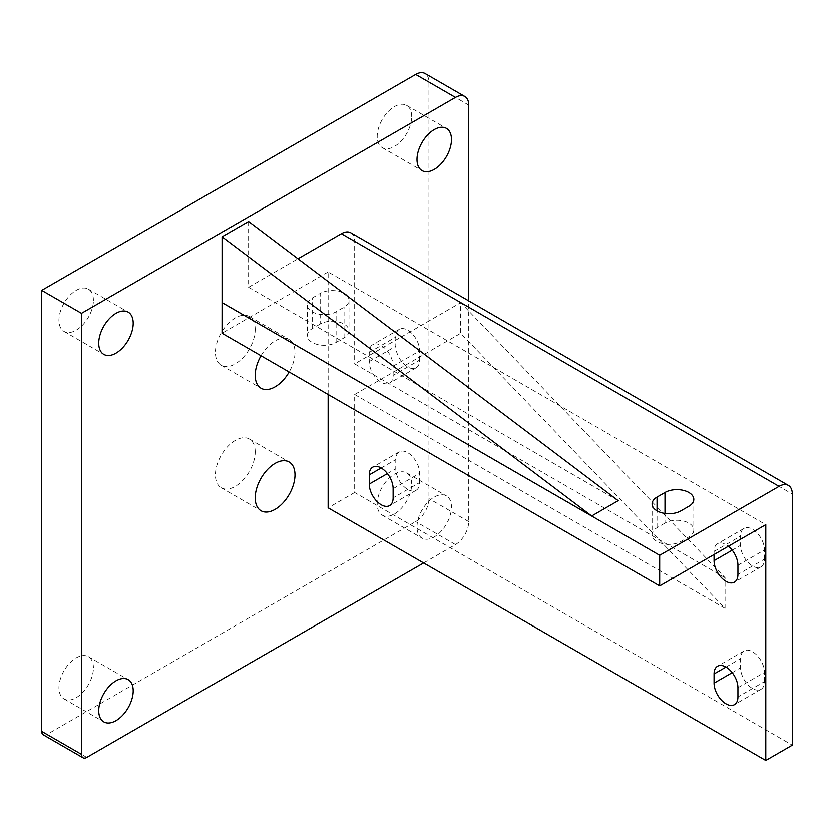 <?xml version="1.0" encoding="UTF-8"?>
<svg xmlns="http://www.w3.org/2000/svg" width="834" height="834" viewBox="0 0 834 834"><rect width="100%" height="100%" fill="white"/><g stroke="black" fill="none" stroke-linecap="round" stroke-linejoin="round"><path stroke-width="0.63" stroke-dasharray="4.17 3.13" d="M255.214 451.924A28.127 16.242 120 0 0 249.387 439.038A28.127 16.242 120 0 0 227.703 446.576A28.127 16.242 120 0 0 215.422 474.89A28.127 16.242 120 0 0 221.25 487.765A28.127 16.242 120 0 0 242.934 480.228A28.127 16.242 120 0 0 255.214 451.924M261.032 355.743A28.127 16.242 -60 0 1 289.169 339.511A28.127 16.242 -60 0 1 294.996 352.386A28.127 16.242 -60 0 1 289.169 371.985M255.214 329.42A28.127 16.242 120 0 0 249.387 316.534A28.127 16.242 120 0 0 227.703 324.072A28.127 16.242 120 0 0 215.422 352.386A28.127 16.242 120 0 0 221.25 365.261A28.127 16.242 120 0 0 242.934 357.723A28.127 16.242 120 0 0 255.214 329.42M417 526.952A24.384 14.074 -60 0 1 427.644 502.422A24.384 14.074 -60 0 1 446.43 495.886A24.384 14.074 -60 0 1 451.475 507.051A24.384 14.074 -60 0 1 440.842 531.581A24.384 14.074 -60 0 1 422.046 538.118A24.384 14.074 -60 0 1 417 526.952M411.694 484.074A24.384 14.074 120 0 0 406.648 472.92A24.384 14.074 120 0 0 387.862 479.446A24.384 14.074 120 0 0 377.218 503.986A24.384 14.074 120 0 0 382.264 515.151A24.384 14.074 120 0 0 401.05 508.615A24.384 14.074 120 0 0 411.694 484.074M93.418 667.836A24.384 14.074 120 0 0 88.373 656.671A24.384 14.074 120 0 0 69.587 663.207A24.384 14.074 120 0 0 58.943 687.737A24.384 14.074 120 0 0 63.989 698.902A24.384 14.074 120 0 0 82.775 692.366A24.384 14.074 120 0 0 93.418 667.836M411.694 116.562A24.384 14.074 120 0 0 406.648 105.407A24.384 14.074 120 0 0 387.862 111.933A24.384 14.074 120 0 0 377.218 136.474A24.384 14.074 120 0 0 382.264 147.628A24.384 14.074 120 0 0 401.05 141.102A24.384 14.074 120 0 0 411.694 116.562M93.418 300.323A24.384 14.074 120 0 0 88.373 289.158A24.384 14.074 120 0 0 69.587 295.695A24.384 14.074 120 0 0 58.943 320.225A24.384 14.074 120 0 0 63.989 331.39A24.384 14.074 120 0 0 82.775 324.853A24.384 14.074 120 0 0 93.418 300.323M764.455 681.618L764.455 672.423A16.878 9.747 -120 0 0 757.084 655.441A16.878 9.747 -120 0 0 744.074 650.916A16.878 9.747 -120 0 0 740.582 658.641L740.582 667.836A16.878 9.747 -120 0 0 747.952 684.818A16.878 9.747 -120 0 0 760.952 689.343A16.878 9.747 -120 0 0 764.455 681.618L737.923 696.922M764.455 559.114L764.455 549.919A16.878 9.747 -120 0 0 757.084 532.936A16.878 9.747 -120 0 0 744.074 528.412A16.878 9.747 -120 0 0 740.582 536.137L740.582 545.332A16.878 9.747 -120 0 0 747.952 562.314A16.878 9.747 -120 0 0 760.952 566.839A16.878 9.747 -120 0 0 764.455 559.114L737.923 574.418M714.06 554.516L714.06 551.451A16.878 9.747 60 0 1 717.553 543.726A16.878 9.747 60 0 1 728.395 546.239M419.648 482.542L419.648 473.358A16.878 9.747 -120 0 0 412.288 456.375A16.878 9.747 -120 0 0 399.277 451.851A16.878 9.747 -120 0 0 395.785 459.576L395.785 468.76A16.878 9.747 -120 0 0 403.145 485.753A16.878 9.747 -120 0 0 416.156 490.277A16.878 9.747 -120 0 0 419.648 482.542L393.127 497.856M419.648 360.038L419.648 350.853A16.878 9.747 -120 0 0 412.288 333.871A16.878 9.747 -120 0 0 399.277 329.347A16.878 9.747 -120 0 0 395.785 337.072L395.785 346.256A16.878 9.747 -120 0 0 403.145 363.249A16.878 9.747 -120 0 0 416.156 367.773A16.878 9.747 -120 0 0 419.648 360.038L393.127 375.352A16.878 9.747 60 0 1 389.634 383.077A16.878 9.747 60 0 1 376.624 378.563A16.878 9.747 60 0 1 369.253 361.57L369.253 352.386A16.878 9.747 60 0 1 372.756 344.661A16.878 9.747 60 0 1 385.767 349.175A16.878 9.747 60 0 1 393.127 366.168L393.127 375.352M664.99 523.126L657.036 527.713A16.878 9.747 0 0 0 652.094 534.604A16.878 9.747 0 0 0 662.509 543.612A16.878 9.747 0 0 0 680.898 541.495L688.863 536.908A16.878 9.747 0 0 0 693.805 530.017A16.878 9.747 0 0 0 683.38 521.01A16.878 9.747 0 0 0 664.99 523.126L664.99 513.452M320.193 324.051L312.239 328.648A16.878 9.747 0 0 0 307.287 335.539A16.878 9.747 0 0 0 317.712 344.546A16.878 9.747 0 0 0 336.102 342.43L344.067 337.833A16.878 9.747 0 0 0 349.008 330.942A16.878 9.747 0 0 0 338.583 321.945A16.878 9.747 0 0 0 320.193 324.051L320.193 293.432A16.878 9.747 180 0 1 343.285 293.005M347.278 296.018A16.878 9.747 180 0 1 349.008 300.323A16.878 9.747 180 0 1 344.067 307.214L336.102 311.801A16.878 9.747 180 0 1 317.712 313.918A16.878 9.747 180 0 1 307.287 304.91A16.878 9.747 180 0 1 312.239 298.019L320.193 293.432M248.605 221.49L248.605 287.292L618.202 500.671M248.605 287.292L297.978 258.78M354.669 394.492L725.069 608.34L460.691 333.287L354.669 394.492L354.669 492.498L792.3 745.158M725.069 608.34L725.069 577.712L460.691 302.659L460.691 333.287M725.069 577.712L354.669 363.874L460.691 302.659M350.791 232.78A18.755 10.832 -60 0 1 354.669 241.37L354.669 363.874M354.669 492.498L328.148 507.812M328.148 394.492L328.148 271.988L765.779 524.649M328.148 271.988L222.053 333.246M43.253 734.817A7.506 4.326 120 0 0 47.006 734.441L415.676 521.594A18.755 10.832 120 0 0 428.937 498.628L428.937 82.107A18.755 10.832 120 0 0 425.048 73.528M423.63 562.94L455.458 544.56A18.755 10.832 120 0 0 468.718 521.594L468.718 300.865M737.923 687.737L764.455 672.423M725.997 667.064L740.582 658.641M732.21 672.663L740.582 667.836M737.923 565.233L764.455 549.919M714.06 551.451L740.582 536.137M732.21 550.159L740.582 545.332M393.127 488.672L419.648 473.358M381.19 467.999L395.785 459.576M387.403 473.597L395.785 468.76M393.127 366.168L419.648 350.853M369.253 352.386L395.785 337.072M369.253 361.57L395.785 346.256M657.036 527.713L657.036 510.867M680.898 541.495L680.898 510.867M688.863 536.908L688.863 506.28M312.239 328.648L312.239 298.019M336.102 342.43L336.102 311.801M344.067 337.833L344.067 307.214M354.669 241.37L792.3 494.03M86.788 757.418L47.006 734.441M455.458 544.56L415.676 521.594M468.718 521.594L428.937 498.628M468.718 105.084L428.937 82.107M249.387 439.038L289.169 462.015M249.387 316.534L289.169 339.511M406.648 472.92L446.43 495.886M88.373 656.671L128.155 679.637M406.648 105.407L446.43 128.373M88.373 289.158L128.155 312.124M744.074 650.916L717.553 666.23M760.952 689.343L734.431 704.657M744.074 528.412L717.553 543.726M760.952 566.839L734.431 582.153M399.277 451.851L372.756 467.165M416.156 490.277L389.634 505.581M399.277 329.347L372.756 344.661M416.156 367.773L389.634 383.077M652.094 503.976L652.094 534.604M693.805 499.389L693.805 530.017M307.287 304.91L307.287 335.539M349.008 300.323L349.008 330.942M63.989 331.39L103.77 354.356M382.264 147.628L422.046 170.605M63.989 698.902L103.77 721.869M382.264 515.151L422.046 538.118M221.25 365.261L261.032 388.227M221.25 487.765L261.032 510.742"/><path stroke-width="1.25" d="M255.214 497.856A28.127 16.242 -60 0 1 267.485 469.552A28.127 16.242 -60 0 1 289.169 462.015A28.127 16.242 -60 0 1 294.996 474.89A28.127 16.242 -60 0 1 282.716 503.204A28.127 16.242 -60 0 1 261.032 510.742A28.127 16.242 -60 0 1 255.214 497.856M289.169 371.985A28.127 16.242 -60 0 1 261.032 388.227A28.127 16.242 -60 0 1 255.214 375.352A28.127 16.242 -60 0 1 261.032 355.743M98.725 710.714A24.384 14.074 -60 0 1 109.369 686.173A24.384 14.074 -60 0 1 128.155 679.637A24.384 14.074 -60 0 1 133.2 690.802A24.384 14.074 -60 0 1 122.567 715.343A24.384 14.074 -60 0 1 103.77 721.869A24.384 14.074 -60 0 1 98.725 710.714M417 159.44A24.384 14.074 -60 0 1 427.644 134.9A24.384 14.074 -60 0 1 446.43 128.373A24.384 14.074 -60 0 1 451.475 139.539A24.384 14.074 -60 0 1 440.842 164.069A24.384 14.074 -60 0 1 422.046 170.605A24.384 14.074 -60 0 1 417 159.44M98.725 343.191A24.384 14.074 -60 0 1 109.369 318.661A24.384 14.074 -60 0 1 128.155 312.124A24.384 14.074 -60 0 1 133.2 323.29A24.384 14.074 -60 0 1 122.567 347.82A24.384 14.074 -60 0 1 103.77 354.356A24.384 14.074 -60 0 1 98.725 343.191M737.923 687.737L737.923 696.922A16.878 9.747 60 0 1 734.431 704.657A16.878 9.747 60 0 1 721.42 700.133A16.878 9.747 60 0 1 714.06 683.14L714.06 673.955A16.878 9.747 60 0 1 717.553 666.23A16.878 9.747 60 0 1 730.563 670.755A16.878 9.747 60 0 1 737.923 687.737M728.395 546.239A16.878 9.747 60 0 1 737.923 565.233L737.923 574.418A16.878 9.747 60 0 1 734.431 582.153A16.878 9.747 60 0 1 721.42 577.628A16.878 9.747 60 0 1 714.06 560.636L714.06 554.516M393.127 488.672L393.127 497.856A16.878 9.747 60 0 1 389.634 505.581A16.878 9.747 60 0 1 376.624 501.067A16.878 9.747 60 0 1 369.253 484.074L369.253 474.89A16.878 9.747 60 0 1 372.756 467.165A16.878 9.747 60 0 1 385.767 471.69A16.878 9.747 60 0 1 393.127 488.672M657.036 497.095L664.99 492.498A16.878 9.747 180 0 1 683.38 490.382A16.878 9.747 180 0 1 693.805 499.389A16.878 9.747 180 0 1 688.863 506.28L680.898 510.867A16.878 9.747 180 0 1 662.509 512.983A16.878 9.747 180 0 1 652.094 503.976A16.878 9.747 180 0 1 657.036 497.095L657.036 510.867M343.285 293.005A16.878 9.747 180 0 1 347.278 296.018M591.681 515.985L618.202 500.671L248.605 221.49L222.084 236.804L591.681 515.985L222.084 302.596L222.084 236.804M222.053 302.617L659.684 555.277L779.039 486.368A18.755 10.832 -60 0 1 788.411 485.44A18.755 10.832 -60 0 1 792.3 494.03L792.3 745.158L765.779 760.472L765.779 524.649L659.684 585.906L222.053 333.246L222.084 302.596M297.978 258.78L341.408 233.708A18.755 10.832 -60 0 1 350.791 232.78L788.411 485.44M328.148 394.492L328.148 507.812L765.779 760.472M659.684 585.906L659.684 555.277M468.718 300.865L468.718 105.084A18.755 10.832 120 0 0 464.84 96.494L425.048 73.528A18.755 10.832 120 0 0 415.676 74.455L41.7 290.368L41.7 731.387A7.506 4.326 120 0 0 43.253 734.817L83.035 757.783A7.506 4.326 120 0 0 86.788 757.418L423.63 562.94M464.84 96.494A18.755 10.832 120 0 0 455.458 97.422L81.482 313.334L41.7 290.368M81.482 313.334L81.482 754.353A7.506 4.326 120 0 0 83.035 757.783M714.06 673.955L725.997 667.064M714.06 683.14L732.21 672.663M714.06 560.636L732.21 550.159M369.253 474.89L381.19 467.999M369.253 484.074L387.403 473.597M664.99 513.452L664.99 492.498M341.408 233.708L779.039 486.368M455.458 97.422L415.676 74.455M81.482 754.353L41.7 731.387"/></g></svg>
